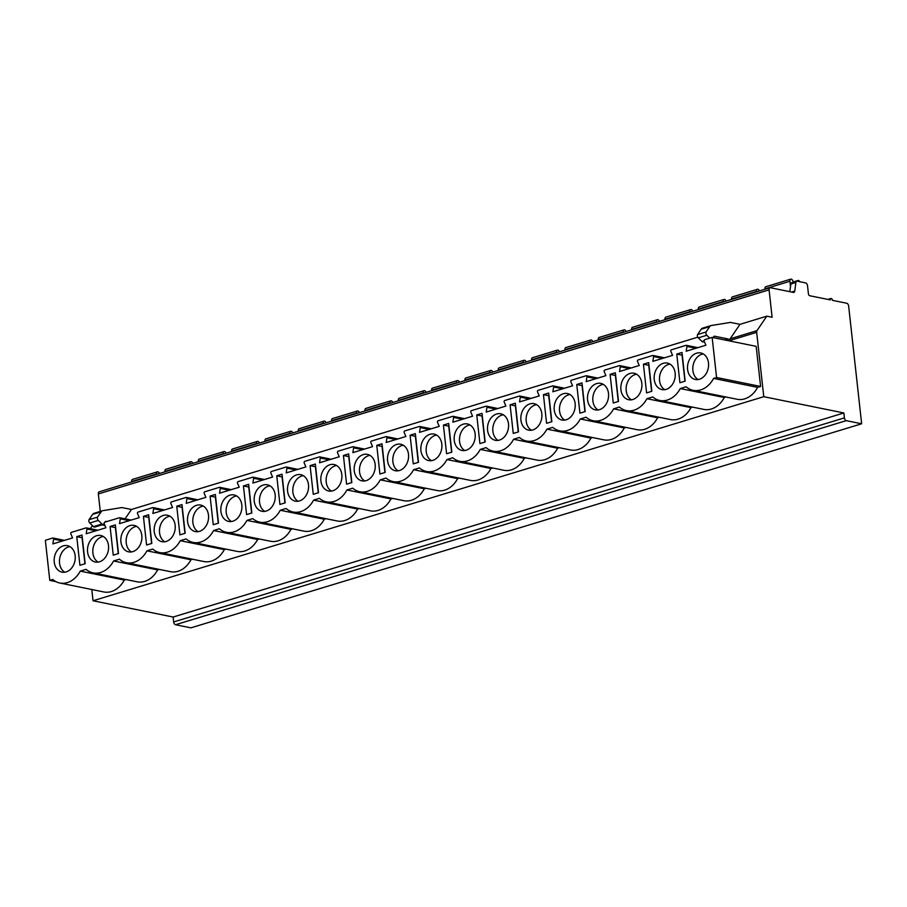 <?xml version="1.0" encoding="UTF-8"?>
<svg xmlns="http://www.w3.org/2000/svg" width="907" height="907" viewBox="0 0 907 907"><rect width="100%" height="100%" fill="white"/><g stroke="black" fill="none" stroke-linecap="round" stroke-linejoin="round"><path stroke-width="1.36" d="M709.762 338.13L706.836 335.261A2.256 1.326 -106.9 0 1 706.043 331.985L709.671 326.645A6.36 3.753 -106.9 0 1 711.031 325.59A6.36 3.753 -106.9 0 1 711.326 325.522L730.441 322.404L739.965 324.343L766.8 316.18L772.106 317.257L769.091 289.866A2.551 1.497 -106.9 0 1 769.941 287.746A2.551 1.497 -106.9 0 1 770.406 287.734L793.432 292.417A2.551 1.497 73.1 0 0 793.897 292.394A2.551 1.497 73.1 0 0 794.747 291.113L795.904 282.496A2.551 1.497 -106.9 0 1 796.743 281.215A2.551 1.497 -106.9 0 1 797.219 281.193L805.654 282.905A2.551 1.497 -106.9 0 1 807.513 285.682L808.42 293.857A1.701 0.998 73.1 0 0 809.656 295.716L830.347 299.911A1.701 0.998 -106.9 0 1 830.914 298.505A1.701 0.998 -106.9 0 1 832.467 300.353L846.787 303.255A2.551 1.497 -106.9 0 1 848.646 306.033L861.65 423.784L190.912 627.848L175.527 624.73A2.551 1.497 -106.9 0 1 173.668 621.953L173.124 617.043L93.036 600.763L91.788 589.516M100.28 511.412L98.353 493.941A2.551 1.497 -106.9 0 1 99.203 491.821L769.941 287.746M90.337 528.679L92.423 525.607M93.036 600.763L763.773 396.688L756.665 332.336A2.551 1.497 -106.9 0 1 756.971 330.647L766.8 316.18M739.965 324.343L730.135 338.821A2.551 1.497 -106.9 0 0 729.829 340.51L729.886 341.009M712.154 337.404L704.784 339.649A1.02 0.782 -78.5 0 0 704.183 341.168L705.895 345.216L686.202 351.213L686.939 346.417A1.02 0.782 -78.5 0 0 686.055 345.34L671.452 349.785A1.02 0.782 -78.5 0 0 670.851 351.315L672.563 355.363L652.87 361.349L653.607 356.553A1.02 0.782 -78.5 0 0 652.723 355.487L638.109 359.932A1.02 0.782 -78.5 0 0 637.508 361.451L639.231 365.51L619.538 371.496L620.275 366.7A1.02 0.782 -78.5 0 0 619.39 365.623L604.776 370.067A1.02 0.782 -78.5 0 0 604.175 371.598L605.899 375.645L586.205 381.632L586.942 376.836A1.02 0.782 -78.5 0 0 586.058 375.77L571.444 380.214A1.02 0.782 -78.5 0 0 570.843 381.734L572.555 385.792L552.873 391.779L553.61 386.983A1.02 0.782 -78.5 0 0 552.726 385.906L538.112 390.35A1.02 0.782 -78.5 0 0 537.511 391.881L539.223 395.928L519.541 401.914L520.278 397.13A1.02 0.782 -78.5 0 0 519.382 396.053L504.78 400.497A1.02 0.782 -78.5 0 0 504.179 402.028L505.891 406.075L486.209 412.061L486.946 407.266A1.02 0.782 -78.5 0 0 486.05 406.189L471.447 410.633A1.02 0.782 -78.5 0 0 470.846 412.163L472.558 416.211L452.865 422.209L453.613 417.413A1.02 0.782 -78.5 0 0 452.718 416.336L438.115 420.78A1.02 0.782 -78.5 0 0 437.514 422.311L439.226 426.358L419.533 432.344L420.27 427.548A1.02 0.782 -78.5 0 0 419.385 426.471L404.783 430.916A1.02 0.782 -78.5 0 0 404.182 432.446L405.894 436.494L386.201 442.491L386.938 437.696A1.02 0.782 -78.5 0 0 386.053 436.618L371.451 441.063A1.02 0.782 -78.5 0 0 370.85 442.593L372.562 446.641L352.868 452.627L353.605 447.831A1.02 0.782 -78.5 0 0 352.721 446.754L338.118 451.198A1.02 0.782 -78.5 0 0 337.517 452.729L339.229 456.777L319.536 462.774L320.273 457.978A1.02 0.782 -78.5 0 0 319.389 456.901L304.775 461.346A1.02 0.782 -78.5 0 0 304.174 462.876L305.897 466.924L286.204 472.91L286.941 468.114A1.02 0.782 -78.5 0 0 286.056 467.037L271.442 471.481A1.02 0.782 -78.5 0 0 270.842 473.012L272.565 477.059L252.872 483.057L253.609 478.261A1.02 0.782 -78.5 0 0 252.724 477.184L238.11 481.628A1.02 0.782 -78.5 0 0 237.509 483.159L239.221 487.206L219.539 493.193L220.276 488.397A1.02 0.782 -78.5 0 0 219.392 487.331L204.778 491.775A1.02 0.782 -78.5 0 0 204.177 493.295L205.889 497.342L186.207 503.34L186.944 498.544A1.02 0.782 -78.5 0 0 186.048 497.467L171.446 501.911A1.02 0.782 -78.5 0 0 170.845 503.442L172.557 507.489L152.875 513.475L153.612 508.68A1.02 0.782 -78.5 0 0 152.716 507.614L138.113 512.058A1.02 0.782 -78.5 0 0 137.513 513.577L139.225 517.636L119.531 523.622L120.28 518.827A1.02 0.782 -78.5 0 0 119.384 517.75L104.781 522.194A1.02 0.782 -78.5 0 0 104.18 523.724L105.892 527.772L86.199 533.758L86.936 528.962A1.02 0.782 -78.5 0 0 86.052 527.897L71.449 532.341A1.02 0.782 -78.5 0 0 70.848 533.86L72.56 537.919L52.867 543.905L53.604 539.109A1.02 0.782 -78.5 0 0 52.719 538.032L45.35 540.277L49.783 580.378L52.765 579.471A24.614 18.956 -78.5 0 0 59.794 583.008A24.614 18.956 -78.5 0 0 80.258 571.115L86.097 569.335A24.614 18.956 -78.5 0 0 93.138 572.873A24.614 18.956 -78.5 0 0 113.59 560.968L119.429 559.188A24.614 18.956 -78.5 0 0 126.47 562.725A24.614 18.956 -78.5 0 0 146.923 550.821L152.761 549.052A24.614 18.956 -78.5 0 0 159.802 552.59A24.614 18.956 -78.5 0 0 180.255 540.685L186.094 538.905A24.614 18.956 -78.5 0 0 193.134 542.443A24.614 18.956 -78.5 0 0 213.587 530.538L219.426 528.77A24.614 18.956 -78.5 0 0 226.467 532.307A24.614 18.956 -78.5 0 0 246.931 520.403L252.758 518.623A24.614 18.956 -78.5 0 0 259.799 522.16A24.614 18.956 -78.5 0 0 280.263 510.256L286.09 508.487A24.614 18.956 -78.5 0 0 293.131 512.024A24.614 18.956 -78.5 0 0 313.595 500.12L319.434 498.34A24.614 18.956 -78.5 0 0 326.463 501.877A24.614 18.956 -78.5 0 0 346.928 489.973L352.766 488.204A24.614 18.956 -78.5 0 0 359.796 491.741A24.614 18.956 -78.5 0 0 380.26 479.837L386.099 478.057A24.614 18.956 -78.5 0 0 393.128 481.594A24.614 18.956 -78.5 0 0 413.592 469.69L419.431 467.921A24.614 18.956 -78.5 0 0 426.471 471.459A24.614 18.956 -78.5 0 0 446.924 459.554L452.763 457.774A24.614 18.956 -78.5 0 0 459.804 461.312A24.614 18.956 -78.5 0 0 480.257 449.407L486.095 447.627A24.614 18.956 -78.5 0 0 493.136 451.176A24.614 18.956 -78.5 0 0 513.589 439.271L519.428 437.491A24.614 18.956 -78.5 0 0 526.468 441.029A24.614 18.956 -78.5 0 0 546.921 429.124L552.76 427.344A24.614 18.956 -78.5 0 0 559.8 430.882A24.614 18.956 -78.5 0 0 580.265 418.989L586.092 417.209A24.614 18.956 -78.5 0 0 593.133 420.746A24.614 18.956 -78.5 0 0 613.597 408.842L619.436 407.062A24.614 18.956 -78.5 0 0 626.465 410.599A24.614 18.956 -78.5 0 0 646.929 398.695L652.768 396.926A24.614 18.956 -78.5 0 0 659.797 400.463A24.614 18.956 -78.5 0 0 680.261 388.559L686.1 386.779A24.614 18.956 -78.5 0 0 693.129 390.316L737.164 399.273A24.614 18.956 -78.5 0 0 757.617 387.368L760.599 386.461L756.177 346.349L712.154 337.404L716.575 377.505L760.599 386.461M59.794 583.008L103.829 591.965A24.614 18.956 -78.5 0 0 124.282 580.061L125.971 579.55M93.138 572.873L137.161 581.818A24.614 18.956 -78.5 0 0 157.614 569.913L159.303 569.403M126.47 562.725L170.493 571.682A24.614 18.956 -78.5 0 0 190.946 559.778L192.635 559.268M159.802 552.59L203.826 561.535A24.614 18.956 -78.5 0 0 224.29 549.631L225.968 549.12M193.134 542.443L237.158 551.399A24.614 18.956 -78.5 0 0 257.622 539.495L259.3 538.973M226.467 532.307L270.49 541.252A24.614 18.956 -78.5 0 0 290.954 529.348L292.632 528.838M259.799 522.16L303.822 531.117A24.614 18.956 -78.5 0 0 324.287 519.212L325.964 518.691M293.131 512.024L337.155 520.969A24.614 18.956 -78.5 0 0 357.619 509.065L359.297 508.555M326.463 501.877L370.487 510.822A24.614 18.956 -78.5 0 0 390.951 498.929L392.64 498.408M359.796 491.741L403.83 500.687A24.614 18.956 -78.5 0 0 424.283 488.782L425.973 488.272M393.128 481.594L437.163 490.54A24.614 18.956 -78.5 0 0 457.616 478.635L459.305 478.125M426.471 471.459L470.495 480.404A24.614 18.956 -78.5 0 0 490.948 468.5L492.637 467.989M459.804 461.312L503.827 470.257A24.614 18.956 -78.5 0 0 524.28 458.352L525.969 457.842M493.136 451.176L537.159 460.121A24.614 18.956 -78.5 0 0 557.624 448.217L559.302 447.707M526.468 441.029L570.492 449.974A24.614 18.956 -78.5 0 0 590.956 438.07L592.634 437.559M559.8 430.882L603.824 439.838A24.614 18.956 -78.5 0 0 624.288 427.934L625.966 427.424M593.133 420.746L637.156 429.691A24.614 18.956 -78.5 0 0 657.62 417.787L659.298 417.277M626.465 410.599L670.488 419.556A24.614 18.956 -78.5 0 0 690.953 407.651L692.631 407.141M659.797 400.463L703.832 409.408A24.614 18.956 -78.5 0 0 724.285 397.504L725.974 396.994M693.129 390.316A24.614 18.956 -78.5 0 0 713.594 378.412L757.617 387.368M680.261 388.559L724.285 397.504M713.594 378.412L716.575 377.505M108.489 545.572A13.526 10.408 -78.5 0 0 100.722 535.504A13.526 10.408 -78.5 0 0 87.582 551.932A13.526 10.408 -78.5 0 0 95.337 562.011A13.526 10.408 -78.5 0 0 108.489 545.572M141.821 535.436A13.526 10.408 -78.5 0 0 134.055 525.368A13.526 10.408 -78.5 0 0 120.914 541.796A13.526 10.408 -78.5 0 0 128.669 551.864A13.526 10.408 -78.5 0 0 141.821 535.436M175.153 525.289A13.526 10.408 -78.5 0 0 167.398 515.221A13.526 10.408 -78.5 0 0 154.247 531.649A13.526 10.408 -78.5 0 0 162.013 541.717A13.526 10.408 -78.5 0 0 175.153 525.289M208.485 515.153A13.526 10.408 -78.5 0 0 200.73 505.086A13.526 10.408 -78.5 0 0 187.579 521.514A13.526 10.408 -78.5 0 0 195.345 531.581A13.526 10.408 -78.5 0 0 208.485 515.153M241.818 505.006A13.526 10.408 -78.5 0 0 234.063 494.939A13.526 10.408 -78.5 0 0 220.911 511.367A13.526 10.408 -78.5 0 0 228.677 521.434A13.526 10.408 -78.5 0 0 241.818 505.006M275.161 494.871A13.526 10.408 -78.5 0 0 267.395 484.803A13.526 10.408 -78.5 0 0 254.243 501.231A13.526 10.408 -78.5 0 0 262.01 511.299A13.526 10.408 -78.5 0 0 275.161 494.871M308.493 484.723A13.526 10.408 -78.5 0 0 300.727 474.656A13.526 10.408 -78.5 0 0 287.576 491.084A13.526 10.408 -78.5 0 0 295.342 501.152A13.526 10.408 -78.5 0 0 308.493 484.723M341.826 474.588A13.526 10.408 -78.5 0 0 334.059 464.52A13.526 10.408 -78.5 0 0 320.908 480.948A13.526 10.408 -78.5 0 0 328.674 491.016A13.526 10.408 -78.5 0 0 341.826 474.588M375.158 464.441A13.526 10.408 -78.5 0 0 367.392 454.373A13.526 10.408 -78.5 0 0 354.252 470.801A13.526 10.408 -78.5 0 0 362.006 480.869A13.526 10.408 -78.5 0 0 375.158 464.441M408.49 454.305A13.526 10.408 -78.5 0 0 400.724 444.226A13.526 10.408 -78.5 0 0 387.584 460.665A13.526 10.408 -78.5 0 0 395.339 470.733A13.526 10.408 -78.5 0 0 408.49 454.305M441.822 444.158A13.526 10.408 -78.5 0 0 434.056 434.09A13.526 10.408 -78.5 0 0 420.916 450.518A13.526 10.408 -78.5 0 0 428.671 460.586A13.526 10.408 -78.5 0 0 441.822 444.158M475.155 434.011A13.526 10.408 -78.5 0 0 467.4 423.943A13.526 10.408 -78.5 0 0 454.248 440.383A13.526 10.408 -78.5 0 0 462.003 450.45A13.526 10.408 -78.5 0 0 475.155 434.011M508.487 423.875A13.526 10.408 -78.5 0 0 500.732 413.807A13.526 10.408 -78.5 0 0 487.581 430.235A13.526 10.408 -78.5 0 0 495.347 440.303A13.526 10.408 -78.5 0 0 508.487 423.875M541.819 413.728A13.526 10.408 -78.5 0 0 534.064 403.66A13.526 10.408 -78.5 0 0 520.913 420.1A13.526 10.408 -78.5 0 0 528.679 430.167A13.526 10.408 -78.5 0 0 541.819 413.728M575.151 403.592A13.526 10.408 -78.5 0 0 567.397 393.525A13.526 10.408 -78.5 0 0 554.245 409.953A13.526 10.408 -78.5 0 0 562.011 420.02A13.526 10.408 -78.5 0 0 575.151 403.592M608.495 393.445A13.526 10.408 -78.5 0 0 600.729 383.378A13.526 10.408 -78.5 0 0 587.577 399.806A13.526 10.408 -78.5 0 0 595.343 409.885A13.526 10.408 -78.5 0 0 608.495 393.445M641.827 383.31A13.526 10.408 -78.5 0 0 634.061 373.242A13.526 10.408 -78.5 0 0 620.91 389.67A13.526 10.408 -78.5 0 0 628.676 399.738A13.526 10.408 -78.5 0 0 641.827 383.31M675.159 373.162A13.526 10.408 -78.5 0 0 667.393 363.095A13.526 10.408 -78.5 0 0 654.242 379.523A13.526 10.408 -78.5 0 0 662.008 389.591A13.526 10.408 -78.5 0 0 675.159 373.162M708.492 363.027A13.526 10.408 -78.5 0 0 700.726 352.959A13.526 10.408 -78.5 0 0 687.585 369.387A13.526 10.408 -78.5 0 0 695.34 379.455A13.526 10.408 -78.5 0 0 708.492 363.027M75.156 555.719A13.526 10.408 -78.5 0 0 67.39 545.651A13.526 10.408 -78.5 0 0 54.25 562.079A13.526 10.408 -78.5 0 0 62.005 572.147A13.526 10.408 -78.5 0 0 75.156 555.719M76.755 536.638L79.918 565.299L85.167 563.701L82.004 535.039L76.755 536.638L82.061 537.715L84.941 563.769M110.087 526.491L113.25 555.152L118.5 553.553L115.336 524.904L110.087 526.491L115.393 527.579L118.273 553.633M143.419 516.355L146.583 545.016L151.832 543.418L148.669 514.757L143.419 516.355L148.725 517.432L151.605 543.486M176.752 506.208L179.926 534.869L185.175 533.271L182.001 504.609L176.752 506.208L182.058 507.285L184.937 533.35M210.095 496.072L213.258 524.734L218.508 523.135L215.344 494.474L210.095 496.072L215.39 497.149L218.27 523.203M243.427 485.925L246.591 514.586L251.84 512.988L248.677 484.327L243.427 485.925L248.733 487.002L251.602 513.056M276.76 475.79L279.923 504.451L285.172 502.852L282.009 474.191L276.76 475.79L282.066 476.867L284.934 502.92M310.092 465.642L313.255 494.304L318.504 492.705L315.341 464.044L310.092 465.642L315.398 466.72L318.266 492.773M343.424 455.507L346.587 484.168L351.837 482.569L348.673 453.908L343.424 455.507L348.73 456.584L351.61 482.637M376.756 445.36L379.92 474.021L385.169 472.422L382.006 443.761L376.756 445.36L382.062 446.437L384.942 472.49M410.089 435.224L413.252 463.874L418.501 462.287L415.338 433.625L410.089 435.224L415.395 436.301L418.274 462.355M443.421 425.077L446.584 453.738L451.833 452.14L448.67 423.478L443.421 425.077L448.727 426.154L451.607 452.208M476.753 414.941L479.916 443.591L485.166 442.004L482.002 413.343L476.753 414.941L482.059 416.018L484.939 442.072M510.085 404.794L513.26 433.455L518.509 431.857L515.335 403.196L510.085 404.794L515.391 405.871L518.271 431.925M543.429 394.647L546.592 423.308L551.841 421.71L548.678 393.06L543.429 394.647L548.724 395.735L551.603 421.789M576.761 384.511L579.924 413.173L585.174 411.574L582.011 382.913L576.761 384.511L582.067 385.588L584.936 411.642M610.094 374.364L613.257 403.025L618.506 401.427L615.343 372.777L610.094 374.364L615.399 375.441L618.268 401.506M643.426 364.229L646.589 392.89L651.838 391.291L648.675 362.63L643.426 364.229L648.732 365.306L651.6 391.359M676.758 354.081L679.921 382.743L685.17 381.144L682.007 352.483L676.758 354.081L682.064 355.159L684.944 381.223M69.952 546.649A13.526 10.408 -78.5 0 0 59.545 563.156A13.526 10.408 -78.5 0 0 64.748 572.226M103.285 536.502A13.526 10.408 -78.5 0 0 92.888 553.021A13.526 10.408 -78.5 0 0 98.081 562.091M136.617 526.355A13.526 10.408 -78.5 0 0 126.22 542.874A13.526 10.408 -78.5 0 0 131.424 551.944M169.949 516.219A13.526 10.408 -78.5 0 0 159.553 532.726A13.526 10.408 -78.5 0 0 164.757 541.808M203.281 506.072A13.526 10.408 -78.5 0 0 192.885 522.591A13.526 10.408 -78.5 0 0 198.089 531.661M236.625 495.936A13.526 10.408 -78.5 0 0 226.217 512.444A13.526 10.408 -78.5 0 0 231.421 521.525M269.957 485.789A13.526 10.408 -78.5 0 0 259.549 502.308A13.526 10.408 -78.5 0 0 264.753 511.378M303.289 475.653A13.526 10.408 -78.5 0 0 292.882 492.161A13.526 10.408 -78.5 0 0 298.086 501.242M336.622 465.506A13.526 10.408 -78.5 0 0 326.214 482.025A13.526 10.408 -78.5 0 0 331.418 491.095M369.954 455.371A13.526 10.408 -78.5 0 0 359.546 471.878A13.526 10.408 -78.5 0 0 364.75 480.959M403.286 445.224A13.526 10.408 -78.5 0 0 392.89 461.742A13.526 10.408 -78.5 0 0 398.082 470.812M436.618 435.088A13.526 10.408 -78.5 0 0 426.222 451.595A13.526 10.408 -78.5 0 0 431.415 460.677M469.951 424.941A13.526 10.408 -78.5 0 0 459.554 441.46A13.526 10.408 -78.5 0 0 464.758 450.53M503.283 414.805A13.526 10.408 -78.5 0 0 492.886 431.313A13.526 10.408 -78.5 0 0 498.09 440.394M536.615 404.658A13.526 10.408 -78.5 0 0 526.219 421.177A13.526 10.408 -78.5 0 0 531.423 430.247M569.959 394.522A13.526 10.408 -78.5 0 0 559.551 411.03A13.526 10.408 -78.5 0 0 564.755 420.1M603.291 384.375A13.526 10.408 -78.5 0 0 592.883 400.894A13.526 10.408 -78.5 0 0 598.087 409.964M636.623 374.228A13.526 10.408 -78.5 0 0 626.215 390.747A13.526 10.408 -78.5 0 0 631.419 399.817M669.956 364.092A13.526 10.408 -78.5 0 0 659.548 380.6A13.526 10.408 -78.5 0 0 664.752 389.681M703.288 353.945A13.526 10.408 -78.5 0 0 692.88 370.464A13.526 10.408 -78.5 0 0 698.084 379.534M646.929 398.695L690.953 407.651M613.597 408.842L657.62 417.787M580.265 418.989L624.288 427.934M546.921 429.124L590.956 438.07M513.589 439.271L557.624 448.217M480.257 449.407L524.28 458.352M446.924 459.554L490.948 468.5M413.592 469.69L457.616 478.635M380.26 479.837L424.283 488.782M346.928 489.973L390.951 498.929M313.595 500.12L357.619 509.065M280.263 510.256L324.287 519.212M246.931 520.403L290.954 529.348M213.587 530.538L257.622 539.495M180.255 540.685L224.29 549.631M146.923 550.821L190.946 559.778M113.59 560.968L157.614 569.913M80.258 571.115L124.282 580.061M49.783 580.378L55.905 581.625M729.806 340.987A2.551 1.497 73.1 0 0 728.106 338.957L714.591 336.214A1.701 0.998 73.1 0 0 714.274 336.225A1.701 0.998 73.1 0 0 713.911 336.508L713.163 337.608M104.112 523.509L103.738 524.076A2.404 1.417 -106.9 0 1 103.217 524.473A2.404 1.417 -106.9 0 1 102.003 524.042L98.296 520.414A2.256 1.326 -106.9 0 1 97.514 517.137L101.142 511.786A6.36 3.753 -106.9 0 1 102.502 510.732A6.36 3.753 -106.9 0 1 102.786 510.664L121.912 507.557L131.436 509.485L697.8 337.177M125.087 518.827L131.436 509.485M103.217 524.473L94.691 527.069A2.404 1.417 -106.9 0 1 93.478 526.638L89.77 523.01A2.256 1.326 -106.9 0 1 88.977 519.734L92.616 514.382A6.36 3.753 -106.9 0 1 93.965 513.328A6.36 3.753 -106.9 0 1 94.26 513.26M104.906 525.459L101.958 524.858M861.65 423.784L846.265 420.655A2.551 1.497 -106.9 0 1 844.406 417.878L843.861 412.968L763.773 396.688M789.816 291.68L790.847 284.038A2.551 1.497 -106.9 0 1 791.698 282.746L796.743 281.215M173.124 617.043L843.861 412.968M131.674 481.946L131.628 481.538A2.551 1.497 -106.9 0 1 132.479 479.429L157.421 471.844A2.551 1.497 -106.9 0 1 159.462 473.488M156.616 474.361L156.571 473.953A2.551 1.497 -106.9 0 1 157.421 471.844M165.006 471.799L164.961 471.402A2.551 1.497 -106.9 0 1 165.811 469.282L190.753 461.697A2.551 1.497 -106.9 0 1 192.806 463.341M189.948 464.214L189.903 463.806A2.551 1.497 -106.9 0 1 190.753 461.697M198.338 461.663L198.304 461.255A2.551 1.497 -106.9 0 1 199.143 459.146L224.086 451.561A2.551 1.497 -106.9 0 1 226.138 453.205M223.281 454.078L223.235 453.67A2.551 1.497 -106.9 0 1 224.086 451.561M231.682 451.516L231.636 451.119A2.551 1.497 -106.9 0 1 232.487 448.999L257.418 441.414A2.551 1.497 -106.9 0 1 259.47 443.058M256.613 443.931L256.568 443.523A2.551 1.497 -106.9 0 1 257.418 441.414M265.014 441.38L264.969 440.972A2.551 1.497 -106.9 0 1 265.819 438.863L290.75 431.279A2.551 1.497 -106.9 0 1 292.802 432.922M289.945 433.795L289.9 433.387A2.551 1.497 -106.9 0 1 290.75 431.279M298.346 431.233L298.301 430.825A2.551 1.497 -106.9 0 1 299.151 428.716L324.082 421.131A2.551 1.497 -106.9 0 1 326.135 422.775M323.277 423.648L323.232 423.24A2.551 1.497 -106.9 0 1 324.082 421.131M331.679 421.097L331.633 420.689A2.551 1.497 -106.9 0 1 332.484 418.58L357.415 410.996A2.551 1.497 -106.9 0 1 359.467 412.64M356.61 413.501L356.564 413.104A2.551 1.497 -106.9 0 1 357.415 410.996M365.011 410.95L364.965 410.542A2.551 1.497 -106.9 0 1 365.816 408.433L390.747 400.849A2.551 1.497 -106.9 0 1 392.799 402.493M389.942 403.366L389.897 402.957A2.551 1.497 -106.9 0 1 390.747 400.849M398.343 400.815L398.298 400.406A2.551 1.497 -106.9 0 1 399.148 398.298L424.079 390.702A2.551 1.497 -106.9 0 1 426.131 392.357M423.274 393.219L423.229 392.822A2.551 1.497 -106.9 0 1 424.079 390.702M431.675 390.668L431.63 390.259A2.551 1.497 -106.9 0 1 432.48 388.151L457.423 380.566A2.551 1.497 -106.9 0 1 459.464 382.21M456.606 383.083L456.572 382.675A2.551 1.497 -106.9 0 1 457.423 380.566M465.008 380.521L464.962 380.124A2.551 1.497 -106.9 0 1 465.813 378.015L490.755 370.419A2.551 1.497 -106.9 0 1 492.807 372.074M489.95 372.936L489.905 372.539A2.551 1.497 -106.9 0 1 490.755 370.419M498.34 370.385L498.294 369.977A2.551 1.497 -106.9 0 1 499.145 367.868L524.087 360.283A2.551 1.497 -106.9 0 1 526.139 361.927M523.282 362.8L523.237 362.392A2.551 1.497 -106.9 0 1 524.087 360.283M531.672 360.238L531.638 359.841A2.551 1.497 -106.9 0 1 532.488 357.721L557.42 350.136A2.551 1.497 -106.9 0 1 559.472 351.791M556.615 352.653L556.569 352.256A2.551 1.497 -106.9 0 1 557.42 350.136M565.016 350.102L564.97 349.694A2.551 1.497 -106.9 0 1 565.821 347.585L590.752 340A2.551 1.497 -106.9 0 1 592.804 341.644M589.947 342.517L589.901 342.109A2.551 1.497 -106.9 0 1 590.752 340M598.348 339.955L598.303 339.558A2.551 1.497 -106.9 0 1 599.153 337.438L624.084 329.853A2.551 1.497 -106.9 0 1 626.136 331.508M623.279 332.37L623.234 331.973A2.551 1.497 -106.9 0 1 624.084 329.853M631.68 329.819L631.635 329.411A2.551 1.497 -106.9 0 1 632.485 327.302L657.416 319.718A2.551 1.497 -106.9 0 1 659.468 321.361M656.611 322.234L656.566 321.826A2.551 1.497 -106.9 0 1 657.416 319.718M665.012 319.672L664.967 319.275A2.551 1.497 -106.9 0 1 665.817 317.155L690.749 309.57A2.551 1.497 -106.9 0 1 692.801 311.214M689.944 312.087L689.898 311.679A2.551 1.497 -106.9 0 1 690.749 309.57M698.345 309.536L698.299 309.128A2.551 1.497 -106.9 0 1 699.15 307.02L724.081 299.435A2.551 1.497 -106.9 0 1 726.133 301.079M723.276 301.952L723.23 301.543A2.551 1.497 -106.9 0 1 724.081 299.435M731.677 299.389L731.632 298.993A2.551 1.497 -106.9 0 1 732.482 296.872L757.413 289.288A2.551 1.497 -106.9 0 1 759.465 290.932M756.608 291.805L756.563 291.396A2.551 1.497 -106.9 0 1 757.413 289.288M765.009 289.254L764.964 288.845A2.551 1.497 -106.9 0 1 765.814 286.737L790.757 279.152A2.551 1.497 -106.9 0 1 792.99 281.397L793.183 282.292M790.496 286.657L789.906 281.261A2.551 1.497 -106.9 0 1 790.757 279.152M797.276 281.204A2.54 1.497 -106.9 0 1 797.967 280.512A2.54 1.497 -106.9 0 1 799.804 281.714M704.354 341.576L703.22 341.916A2.404 1.417 -106.9 0 1 702.007 341.486L698.299 337.858A2.256 1.326 -106.9 0 1 697.517 334.581L701.145 329.241A6.36 3.753 -106.9 0 1 702.506 328.187A6.36 3.753 -106.9 0 1 702.789 328.119M706.043 331.985L697.517 334.581M106.935 521.536L106.051 521.355A1.701 0.998 73.1 0 0 105.745 521.366A1.701 0.998 73.1 0 0 105.382 521.65L105.065 522.103M88.977 519.734L97.514 517.137M729.829 340.51L756.665 332.336M53.604 539.109L62.617 540.935M86.936 528.962L95.949 530.799M120.28 518.827L129.282 520.652M153.612 508.68L162.614 510.516M186.944 498.544L195.946 500.369M220.276 488.397L229.278 490.233M253.609 478.261L262.611 480.086M286.941 468.114L295.943 469.951M320.273 457.978L329.286 459.804M353.605 447.831L362.619 449.668M386.938 437.696L395.951 439.521M420.27 427.548L429.283 429.385M453.613 417.413L462.615 419.238M486.946 407.266L495.948 409.102M520.278 397.13L529.28 398.955M553.61 386.983L562.612 388.808M586.942 376.836L595.944 378.673M620.275 366.7L629.277 368.525M653.607 356.553L662.62 358.39M686.939 346.417L695.952 348.243M730.135 338.821L756.971 330.647M98.353 493.941L769.091 289.866M791.652 292.054L794.747 291.113M790.847 284.038L795.904 282.496M175.527 624.73L846.265 420.655M173.668 621.953L844.406 417.878M131.628 481.538L156.571 473.953M164.961 471.402L189.903 463.806M198.304 461.255L223.235 453.67M231.636 451.119L256.568 443.523M264.969 440.972L289.9 433.387M298.301 430.825L323.232 423.24M331.633 420.689L356.564 413.104M364.965 410.542L389.897 402.957M398.298 400.406L423.229 392.822M431.63 390.259L456.572 382.675M464.962 380.124L489.905 372.539M498.294 369.977L523.237 362.392M531.638 359.841L556.569 352.256M564.97 349.694L589.901 342.109M598.303 339.558L623.234 331.973M631.635 329.411L656.566 321.826M664.967 319.275L689.898 311.679M698.299 309.128L723.23 301.543M731.632 298.993L756.563 291.396M764.964 288.845L789.906 281.261M709.671 326.645L701.145 329.241M706.836 335.261L698.299 337.858M704.104 340.851L702.007 341.486M714.591 336.214L714.002 336.384M728.106 338.957L724.784 339.966M105.473 521.536L106.051 521.355M93.478 526.638L102.003 524.042M89.77 523.01L98.296 520.414M92.616 514.382L101.142 511.786M64.533 540.357L53.025 538.021M97.865 530.21L86.369 527.874M131.198 520.074L119.701 517.738M164.53 509.927L153.034 507.591M197.873 499.791L186.366 497.455M231.206 489.644L219.698 487.308M264.538 479.508L253.03 477.173M297.87 469.361L286.363 467.026M331.202 459.225L319.695 456.879M364.535 449.078L353.027 446.743M397.867 438.943L386.359 436.596M431.199 428.796L419.703 426.46M464.531 418.66L453.035 416.313M497.864 408.513L486.367 406.177M531.207 398.366L519.7 396.03M564.539 388.23L553.032 385.894M597.872 378.083L586.364 375.747M631.204 367.947L619.696 365.612M664.536 357.8L653.029 355.465M697.868 347.664L686.361 345.329M830.914 298.505L827.91 299.423M797.967 280.512L793.115 281.986M711.031 325.59L702.506 328.187M102.502 510.732L93.965 513.328"/></g></svg>
